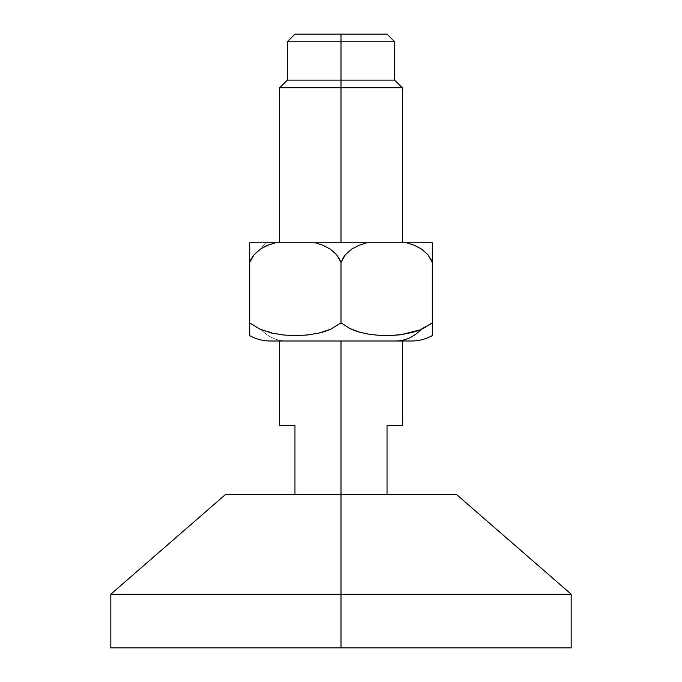<?xml version="1.0" encoding="UTF-8"?>
<svg xmlns="http://www.w3.org/2000/svg" width="682" height="682" viewBox="0 0 682 682"><rect width="100%" height="100%" fill="white"/><g stroke="black" fill="none" stroke-linecap="round" stroke-linejoin="round"><path stroke-width="0.51" stroke-dasharray="3.41 2.56" d="M432.303 242.792L406.532 242.792L414.238 245.256L406.532 242.792L432.303 242.792L432.303 322.936L427.179 326.499L420.794 329.713M419.549 330.216L410.291 333.08L401.647 334.649M401.553 334.657L386.677 335.604L374.776 335.007L365.075 333.532M364.077 333.319L361.656 332.748M361.034 332.586L358.903 331.989M357.581 331.571L356.797 331.324M352.142 329.551L351.358 329.21M342.867 258.248L341 262.382L341 322.936L351.554 329.295L341 322.936L331.188 328.963M331.034 329.031L323.098 331.989M320.966 332.586L316.925 333.532M315.723 333.771L309.372 334.768M308.852 334.828L291.538 335.544L281.265 334.76L271.035 332.918M271.138 332.935L261.206 329.713A43.205 37.416 -90 0 0 286.423 341L395.577 341M249.697 242.792L249.697 254.676L249.697 242.792L265.835 242.792L249.697 242.792M249.697 255.673L249.697 262.382L254.395 254.318L261.206 248.589A34.526 29.897 90 0 1 265.835 242.792A34.526 29.897 -90 0 0 261.206 248.589L260.925 248.768M260.882 248.794L253.252 255.724M341 87.808L341 80.135L394.708 80.135L341 80.135L341 34.1L387.035 34.1L294.965 34.1L341 34.1L341 41.773L394.708 41.773L341 41.773L341 80.135L287.293 80.135L341 80.135L341 87.808L402.38 87.808L341 87.808L341 242.792L341 87.808L279.62 87.808L341 87.808M341 494.45L341 341L402.38 341L341 341L341 494.45L387.035 494.45L341 494.45L341 594.192L110.825 594.192L571.175 594.192L341 594.192L341 647.9L341 494.45L456.437 494.45L225.563 494.45L341 494.45M387.035 425.398L387.035 494.45L387.035 425.398L402.38 425.398L387.035 425.398M571.175 647.9L110.825 647.9L571.175 647.9M323.021 245.29L315.229 242.792L406.532 242.792L265.835 242.792L275.468 242.792L268.836 244.829M341 242.792L279.62 242.792L341 242.792M366.277 333.771L374.776 335.007L386.677 335.604L398.544 335.007L410.291 333.08L421.766 329.287L432.303 322.936L432.303 262.382L431.629 260.618M430.444 258.273L427.904 254.667L421.527 249.066L427.904 254.667L432.303 262.374M358.979 245.29L351.776 249.066L345.399 254.667L351.776 249.066M324.436 331.571L331.955 328.605L341.136 323.046M351.273 329.176L359.653 332.202M359.729 332.228L364.819 333.481M339.133 258.248L336.601 254.667L330.224 249.066L336.601 254.667L341 262.382L341 322.936M315.289 242.809L275.4 242.809M267.915 245.188L267.242 245.469M265.937 246.04L263.917 247.029M252.4 256.909L251.624 258.154M250.456 260.43L249.697 262.382L249.697 322.936L261.206 329.713L281.265 334.76L291.538 335.544L309.304 334.777M309.85 334.709L317.181 333.481M317.923 333.319L320.344 332.748M249.697 335.604L249.697 254.667M287.293 41.773L341 41.773L287.293 41.773M266.568 245.759L267.949 245.179M322.936 245.256L330.224 249.066M414.238 245.256L421.527 249.066M270.396 341L286.423 341A43.205 37.416 90 0 1 261.206 329.713L249.697 322.936L249.697 329.304M249.697 329.287L249.697 331.452M403.48 334.385L410.862 332.935M294.965 425.398L279.62 425.398L294.965 425.398L294.965 494.45L294.965 425.398M341 341L279.62 341L341 341M411.263 341L270.737 341"/><path stroke-width="1.02" d="M432.303 335.007L432.303 335.604C425.858 339.167 418.953 340.966 411.604 341L395.577 341A43.205 37.416 -90 0 0 420.794 329.713L432.303 322.936L432.303 335.604L432.303 322.936L419.549 330.216M365.075 333.532L364.077 333.319M361.656 332.748L361.034 332.586M358.903 331.989L357.581 331.571M357.24 331.469L351.554 329.295M323.098 331.989L322.271 332.228M322.006 332.296L320.966 332.586M316.925 333.532L315.723 333.771M309.372 334.768L308.852 334.828M261.854 329.977L261.206 329.713M249.697 245.205L249.697 255.673M268.145 245.102L275.468 242.792L315.229 242.792L322.953 245.256L330.224 249.066L336.601 254.667L341 262.382L341 322.936L330.446 329.295L318.971 333.08L307.224 335.007L295.323 335.604L283.456 335.007L271.709 333.08L260.234 329.287L249.697 322.936L249.697 262.382L254.096 254.667L260.473 249.066L267.762 245.256L275.468 242.792L249.697 242.792L249.697 245.256L249.697 242.792L341 242.792L341 80.135L287.293 80.135L341 80.135L341 41.773L394.708 41.773L341 41.773L341 34.1L294.965 34.1L387.035 34.1L341 34.1L341 80.135L394.708 80.135L341 80.135L341 87.808L402.38 87.808L341 87.808L341 242.792L432.303 242.792L432.303 322.936L432.303 254.667L432.303 262.382L427.904 254.667L432.303 262.382M402.38 425.398L387.035 425.398L387.035 494.45L387.035 425.398L402.38 425.398L402.38 341M341 341L341 494.45L225.563 494.45L341 494.45L341 594.192L341 494.45L456.437 494.45L341 494.45L341 341M110.825 647.9L341 647.9L110.825 647.9L110.825 594.192L341 594.192L341 647.9L571.175 647.9L571.175 594.192L110.825 594.192L225.563 494.45M410.862 332.935L420.794 329.713L400.735 334.76L390.462 335.544L380.172 335.425L369.959 334.402L359.857 332.262L350.045 328.605L341 322.936L341 262.382L345.399 254.667L351.776 249.066L359.064 245.256L366.771 242.792L406.532 242.792L414.255 245.256L421.527 249.066L427.904 254.667L421.527 249.066L414.238 245.256M431.629 260.618L430.444 258.273M339.133 258.248L341 262.382L345.399 254.667L341 262.382L336.601 254.667L330.224 249.066L322.953 245.256L315.229 242.792L366.771 242.792L359.047 245.256L366.771 242.792L359.064 245.256L351.776 249.066L359.047 245.256M351.776 249.066L345.399 254.667L342.858 258.273M350.812 328.963L351.273 329.176M364.819 333.481L366.277 333.771M330.224 249.066L322.936 245.256L315.229 242.792M267.242 245.469L265.937 246.04M253.252 255.724L252.4 256.909M251.624 258.154L250.456 260.43M309.304 334.777L309.85 334.709M317.181 333.481L317.923 333.319M320.344 332.748L324.436 331.571M275.468 242.792L267.762 245.256L260.473 249.066L254.096 254.667L249.697 262.382L249.697 254.667L249.697 335.604C256.142 339.167 263.047 340.966 270.396 341M341 41.773L287.293 41.773L341 41.773M341 87.808L279.62 87.808L341 87.808M249.697 254.667L249.697 245.256M263.917 247.029L266.568 245.759M421.519 249.058L414.255 245.256L406.574 242.801M406.532 242.792L432.303 242.792M420.794 329.713A43.205 37.416 90 0 1 395.577 341L286.423 341M249.697 331.452L249.697 322.936L260.234 329.287L271.709 333.08L283.456 335.007L295.323 335.604L307.224 335.007L318.971 333.08L324.76 331.469L330.446 329.295L341 322.936L350.045 328.605L359.857 332.262L369.959 334.402L380.172 335.425L390.462 335.544L403.48 334.385M456.437 494.45L571.175 594.192L341 594.192L341 647.9L571.175 647.9M294.965 425.398L294.965 494.45L294.965 425.398L279.62 425.398L294.965 425.398M270.737 341L411.263 341M402.38 242.792L402.38 87.808L394.708 80.135L394.708 41.773L387.035 34.1M294.965 34.1L287.293 41.773L287.293 80.135L279.62 87.808L279.62 242.792M279.62 425.398L279.62 341"/></g></svg>

